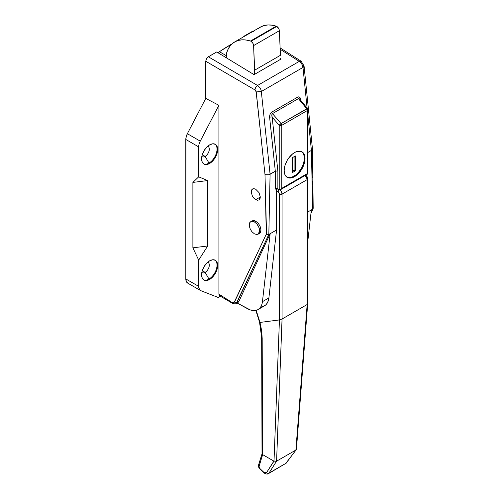 <?xml version="1.0" encoding="UTF-8"?>
<svg xmlns="http://www.w3.org/2000/svg" width="499" height="499" viewBox="0 0 499 499"><rect width="100%" height="100%" fill="white"/><g stroke="black" fill="none" stroke-linecap="round" stroke-linejoin="round"><path stroke-width="0.75" d="M258.65 233.8L259.661 231.58L259.174 227.918L256.923 224.026L254.446 221.961L251.97 221.288L250.985 221.512L249.718 222.685L249.232 225.81L250.236 229.147L251.97 231.786L254.446 233.85L256.923 234.524L258.65 233.8L256.923 234.524L254.446 233.85L251.97 231.786L250.236 229.147L249.188 224.993L250.236 222.011L251.97 221.288L254.446 221.961L255.731 221.213L254.446 221.961L256.923 224.026L258.65 226.665L259.705 230.819L258.164 234.168L259.942 233.058L260.996 230.07L259.942 225.922L258.208 223.284L255.731 221.213L254.44 220.683L252.276 220.77L251.527 221.269L253.255 220.546L255.731 221.213L258.208 223.284L259.942 225.922L260.784 228.293L260.946 230.837L260.459 232.384L259.193 233.557M205.12 272.367A5.919 3.418 120 0 0 209.081 266.815A5.919 3.418 120 0 0 207.69 262.237A5.919 3.418 -60 0 1 208.077 262.412A5.919 3.418 -60 0 1 208.987 267.152A5.919 3.418 -60 0 1 205.12 272.367L202.245 270.708L205.12 272.367A5.919 3.418 -60 0 1 202.164 272.66A5.919 3.418 -60 0 1 201.814 272.41A5.919 3.418 120 0 0 205.12 272.367L208.981 279.06L205.12 272.367M214.988 260.11A11.383 6.568 -60 0 1 216.329 269.323A11.383 6.568 -60 0 1 208.981 279.06A11.383 6.568 120 0 0 216.329 269.323A11.383 6.568 120 0 0 214.988 260.11M209.624 279.428L208.981 279.06L209.624 279.428L206.549 280.5L203.935 279.995L202.195 277.987L201.577 274.781L202.195 270.876L203.935 266.853L206.549 263.329L209.624 260.846A11.383 6.568 -60 0 1 215.319 260.278A11.383 6.568 -60 0 1 217.059 269.398A11.383 6.568 -60 0 1 209.624 279.428A11.383 6.568 -60 0 1 203.935 279.995A11.383 6.568 -60 0 1 202.195 270.876A11.383 6.568 -60 0 1 209.624 260.846L212.705 259.773L215.319 260.278L217.059 262.287L217.676 265.493L217.059 269.398L215.319 273.421L212.705 276.945L209.624 279.428M205.12 156.399A5.919 3.418 120 0 0 209.081 150.848A5.919 3.418 120 0 0 207.69 146.269A5.919 3.418 -60 0 1 208.077 146.444A5.919 3.418 -60 0 1 208.987 151.185A5.919 3.418 -60 0 1 205.12 156.399L202.245 154.74L205.12 156.399A5.919 3.418 -60 0 1 202.164 156.692A5.919 3.418 -60 0 1 201.814 156.437A5.919 3.418 120 0 0 205.12 156.399L208.981 163.092L205.12 156.399M214.988 144.142A11.383 6.568 -60 0 1 216.329 153.355A11.383 6.568 -60 0 1 208.981 163.092A11.383 6.568 120 0 0 216.329 153.355A11.383 6.568 120 0 0 214.988 144.142M209.624 163.46L208.981 163.092L209.624 163.46L206.549 164.533L203.935 164.021L202.195 162.019L201.577 158.813L202.195 154.902L203.935 150.885L206.549 147.361L209.624 144.878A11.383 6.568 -60 0 1 215.319 144.311A11.383 6.568 -60 0 1 217.059 153.43A11.383 6.568 -60 0 1 209.624 163.46A11.383 6.568 -60 0 1 203.935 164.021A11.383 6.568 -60 0 1 202.195 154.902A11.383 6.568 -60 0 1 209.624 144.878L212.705 143.806L215.319 144.311L217.059 146.319L217.676 149.525L217.059 153.43L215.319 157.453L212.705 160.977L209.624 163.46M286.919 177.151A14.752 8.514 120 0 0 293.961 176.247L294.61 176.621A14.752 8.514 -60 0 1 287.231 177.351A14.752 8.514 -60 0 1 284.973 165.531A14.752 8.514 -60 0 1 294.61 152.532L292.57 153.942L288.815 157.909L287.231 160.316L284.973 165.531L284.181 170.596L284.973 174.75L287.231 177.351L288.815 177.937L292.57 177.563L296.643 175.211L300.404 171.244L303.28 166.261L304.24 163.622L305.039 158.557L304.24 154.403L303.28 152.881L300.404 151.216L296.643 151.59L294.61 152.532A14.752 8.514 -60 0 1 301.982 151.802A14.752 8.514 -60 0 1 304.24 163.622A14.752 8.514 -60 0 1 294.61 176.621L293.961 176.247A14.752 8.514 120 0 0 303.511 163.541A14.752 8.514 120 0 0 301.652 151.627M253.972 188.672L255.731 189.252L253.972 188.672L252.482 188.971L253.972 188.672M251.128 191.909L252.482 188.971L251.484 190.107L251.128 191.909L252.482 196.332L251.128 191.909M253.972 198.284L252.482 196.332L255.731 199.656L253.972 198.284M260.335 196.999L255.731 199.656L257.496 200.236L258.987 199.931L259.985 198.795L260.335 196.999L258.987 192.577L255.731 189.252L258.987 192.577L260.335 196.999L258.987 199.931L257.496 200.236L255.731 199.656L260.335 196.999M261.75 306.779L263.934 306.124L265.792 304.87L267.264 303.043L268.306 300.716L268.88 297.947L276.583 229.995L276.583 188.784L276.583 229.995L270.14 233.713L276.583 229.995L268.88 297.947L262.443 301.664A21.85 12.618 60 0 1 258.033 309.561A21.85 12.618 60 0 1 247.51 308.706L237 302.955L250.236 309.916L255.313 310.49L257.496 309.842L259.355 308.588L260.827 306.76L261.869 304.434L262.443 301.664L268.88 297.947A21.85 12.618 -120 0 1 264.47 305.843L258.033 309.561M312.212 148.278L312.468 149.014L311.401 150.417L312.661 209.162L311.345 209.923L307.677 242.314L311.345 209.923L307.677 212.044L312.661 209.162L311.401 150.417L307.97 152.401L311.401 150.424L307.97 116.604L311.401 150.424L312.468 149.014L304.059 65.98A3.643 1.815 174.2 0 1 302.987 67.446L261.314 91.504L270.09 174.27L268.83 234.468L270.14 233.713L262.443 301.664L270.14 233.713L268.83 234.468L236.944 302.519L238.921 301.384L270.14 233.713L238.921 301.384L236.008 303.523M221.487 295.608L219.666 295.788L218.911 294.123L232.141 302.537L232.559 303.392L232.141 302.537L234.499 302.02L236.944 302.519L234.499 302.02L266.279 234.187L266.553 234.368L264.994 174.494L265.549 174.706L264.994 174.494L256.237 91.928L261.314 91.504C261.227 89.489 259.979 87.481 257.553 85.472C259.979 87.481 261.227 89.489 261.314 91.504L256.237 91.928L254.97 89.926C255.17 88.061 256.031 86.577 257.553 85.472L299.281 61.383L257.553 85.472C256.031 86.577 255.17 88.061 254.97 89.926L205.763 61.246L254.97 89.926L256.093 91.342L264.994 174.494L266.279 234.187L234.106 302.531L232.141 302.537L218.911 294.123L218.911 105.32L205.763 98.415L205.763 61.246L206.517 58.707L208.339 56.786L257.553 85.472L208.339 56.786L216.709 51.952L254.047 74.638L281.087 59.032L280.444 58.639L281.087 59.032L254.047 74.638L216.709 51.952L207.834 57.136L206.199 59.344L205.763 61.246L205.763 98.415L187.368 133.707L185.909 138.086L185.809 278.935L186.408 281.729L188.104 283.301M253.548 31.188L252.12 31.512L243.749 36.34L243.749 36.714L243.749 36.34L244.061 36.533L243.749 36.34L252.12 31.512L253.935 31.331M220.452 296.206L218.238 297.485L220.452 296.206M220.059 295.932L219.111 295.146L218.911 294.123L218.911 105.32L200.242 141.142L199.082 144.074L198.683 146.893L198.683 176.839L207.696 180.557L207.696 245.976L198.683 260.104L198.833 287.892L200.012 290.125L200.985 290.736L218.238 297.485L200.985 290.736A9.107 5.258 -60 0 1 200.567 290.537A9.107 5.258 -60 0 1 198.683 286.37L185.809 278.935L185.809 139.458L198.683 146.893L198.683 176.839L192.888 182.416L192.888 247.835L198.683 260.104L198.683 286.37L185.809 278.935A9.107 5.258 120 0 0 187.693 283.101L200.567 290.537M312.63 199.987L312.493 192.527M312.293 185.035L312.181 181.287M312.068 177.532L311.507 155.07M304.059 65.987A3.643 1.815 174.2 0 0 303.061 64.895L303.298 67.246L302.93 64.309L301.165 61.24L299.281 61.383L280.176 49.282L299.281 61.383L301.165 61.24L304.059 65.98A3.643 1.815 -5.8 0 1 302.987 67.446L301.758 63.978L299.281 61.383C301.327 62.837 302.562 64.858 302.987 67.446L307.103 108.034L302.987 67.446L261.314 91.504L270.09 174.27L275.317 171.251L268.924 174.737L270.09 174.27L268.83 234.468L268.237 234.673L268.83 234.468L236.295 303.348M276.583 188.366L275.317 189.096L275.317 171.251L269.622 117.365L269.828 115.001L270.421 113.547L271.774 112.088L297.735 97.105L298.745 96.825L299.656 97.174L300.679 99.432A1.821 0.911 -5.8 0 0 300.292 99.744A1.821 0.911 174.2 0 1 300.679 99.432C300.279 97.23 299.3 96.45 297.735 97.105A1.821 1.054 -120 0 0 298.408 98.621L306.748 108.776L281.087 123.59L272.454 113.61L298.408 98.621L306.748 108.776A1.821 1.054 60 0 1 307.44 110.491L307.44 173.521L281.779 188.335L281.779 125.305L307.44 110.491L307.44 173.521L307.97 173.833L307.44 173.521L281.779 188.335L279.814 189.938L279.222 189.838L279.222 125.318L272.167 117.159L277.868 171.145L277.868 189.084L279.222 189.838L277.868 189.084A1.821 1.054 0 0 0 275.317 189.096L277.868 189.084L277.868 171.145L277.276 170.964L277.868 171.145L272.167 117.159L279.222 125.318L279.222 189.838L279.814 189.938L281.779 188.335L281.779 125.305L307.44 110.491A1.821 1.054 0 0 0 307.97 109.743A1.821 1.054 180 0 1 307.44 110.491A1.821 1.054 -120 0 0 306.748 108.776A1.821 0.455 -39.4 0 1 307.559 108.589L281.087 123.59A1.821 1.054 60 0 1 281.779 125.305A1.821 1.054 180 0 1 279.222 125.318A1.821 1.054 0 0 0 281.779 125.305A1.821 1.054 -120 0 0 281.087 123.59L279.222 125.318A1.821 0.424 -40.9 0 1 281.087 123.59L272.454 113.61A1.821 1.054 60 0 1 271.774 112.088L297.735 97.105A1.821 1.054 60 0 0 298.408 98.621L272.454 113.61L271.83 114.945L272.167 117.159A1.821 0.911 -6 0 0 269.622 117.365C269.541 114.976 270.258 113.217 271.774 112.088A1.821 1.054 -120 0 0 272.454 113.61C271.737 114.221 271.637 115.4 272.167 117.159A1.821 0.911 174 0 0 269.622 117.365L275.317 171.251L277.276 170.964L275.317 171.251L275.317 189.096L276.583 188.366M218.911 105.32L200.242 141.142L187.368 133.707L205.763 98.415L218.911 105.32M200.242 141.142L187.368 133.707A9.107 5.258 120 0 0 185.809 139.458L198.683 146.893A9.107 5.258 -60 0 1 200.242 141.142M237.536 302.537L238.921 301.384A5.464 3.156 -120 0 1 238.092 302.325L236.102 303.473C235.821 304.01 234.642 303.985 232.559 303.392L219.666 295.788M192.888 182.416L198.683 176.839L207.696 180.557L192.888 182.416L207.696 180.557L207.696 245.976L192.888 247.835L192.888 182.416M198.683 260.104L192.888 247.835L207.696 245.976L198.683 260.104M313.054 208.8L311.02 212.761L313.054 208.8L313.066 207.846M288.166 177.563L291.927 177.189L296.001 174.843L297.953 173.028L301.34 168.462L302.637 165.886L304.19 160.647L304.19 155.95L302.637 152.507M295.377 155.95L295.377 170.82L292.545 172.454L292.545 157.59L295.377 155.95L295.377 170.82L294.092 170.078L294.092 156.698L294.092 170.078L295.377 170.82L292.545 172.454L292.545 157.59L295.377 155.95M292.545 170.97L294.092 170.078L292.545 170.97M313.191 208.326L312.468 149.014M265.549 174.706L268.924 174.737L265.549 174.706M266.553 234.368L268.237 234.673L266.553 234.368M233.432 303.28L232.559 303.392M307.584 108.701L307.565 108.601A1.821 0.455 -39.4 0 1 307.459 109.013A1.821 1.054 180 0 1 307.97 109.743L307.97 173.833L280.488 189.695M299.83 99.182L307.496 108.551M299.587 98.921L300.173 99.681L298.97 98.546L298.408 98.621L299.843 99.195L300.641 100.717M203.623 163.822A11.383 6.568 120 0 0 208.981 163.092A11.383 6.568 -60 0 1 203.623 163.822M203.623 279.789A11.383 6.568 120 0 0 208.981 279.06A11.383 6.568 -60 0 1 203.623 279.789M250.236 222.011L252.014 220.901M265.724 473.358A1.821 1.054 -60 0 1 264.819 473.451A1.821 1.054 -60 0 1 264.445 472.728L263.566 472.06A1.821 0.611 133.5 0 0 263.597 472.528A1.821 0.611 -46.5 0 1 263.566 472.06L265.106 473.015L266.578 472.572L274.007 461.113L279.44 319.928L260.004 322.441L261.626 330.588L262.187 338.303L262.555 454.577L273.864 461.107L262.555 454.577L258.993 466.839L259.692 468.355L263.566 472.06L259.929 468.611A1.821 0.611 133.5 0 0 259.96 469.079L264.813 473.451C266.516 474.181 267.707 474.25 268.4 473.663L267.639 473.888M307.122 178.143A1.821 1.054 180 0 1 307.141 178.155L306.742 176.877L305.818 175.922A1.821 1.035 -60.7 0 0 305.588 175.205M259.967 469.079A1.821 0.611 -46.5 0 1 259.929 468.611L259.025 466.328L262.574 454.945L262.187 338.303L260.004 322.441L259.517 322.036L260.004 322.441L256.168 310.322L259.998 322.441L279.477 319.903L279.477 194.105A1.821 1.054 0 0 0 282.072 194.117C281.91 192.227 281.056 190.737 279.515 189.645L281.324 191.572L282.072 194.117L307.141 179.64L306.386 177.108L304.552 175.193C306.112 176.272 306.979 177.75 307.141 179.64L307.159 304.521L295.938 450.011L286.102 463.222L268.4 473.663L286.102 463.222L268.986 473.102L276.533 461.213L295.895 450.036L276.577 461.188L282.054 319.017L307.141 304.527L282.072 319.004L282.072 194.117L307.141 179.64A1.821 1.054 0 0 0 307.677 178.898L307.677 178.898A1.821 1.054 180 0 1 307.141 179.64L307.141 304.527L307.671 303.985L307.159 304.521L295.895 450.036L296.425 449.362M279.477 194.105L278.692 192.265L276.901 191.086L276.583 191.354L276.901 191.086L278.211 191.866A1.821 1.067 -59.3 0 1 279.228 189.838A1.821 1.067 120.7 0 0 278.211 191.866L279.477 194.105L279.477 319.903L282.054 319.017L282.072 194.117A1.821 1.054 180 0 1 279.477 194.105M307.658 304.134L307.309 303.791M296.287 448.751L295.938 450.011L286.102 463.222A1.821 1.366 36.7 0 0 286.445 462.922A1.821 1.366 -143.3 0 1 286.102 463.222L285.472 463.808M296.431 449.225L295.938 450.011M276.814 190.718L276.77 190.331L276.814 190.718M276.858 189.583L276.77 190.331L276.858 189.583M277.594 188.522L277.145 188.946L277.594 188.522M276.533 461.213L273.864 461.107L266.578 472.572A1.821 1.497 32.4 0 0 268.986 473.102L276.577 461.188L282.072 319.004L279.44 319.928L274.007 461.113L276.34 461.313M268.412 473.657L268.986 473.102A1.821 1.497 -147.6 0 1 266.578 472.572L264.445 472.728A1.821 1.054 120 0 0 264.819 473.451M259.96 469.079C258.788 468.056 258.326 466.671 258.569 464.937A1.821 1.416 17.3 0 0 259.025 466.328A1.821 1.416 -162.7 0 1 258.569 464.949A1.821 1.416 -162.7 0 1 259.1 464.276M262.175 454.495L262.574 454.945L262.168 453.491M262.187 338.303A1.821 1.092 179.8 0 1 261.657 337.53A1.821 1.092 -0.2 0 0 262.187 338.303M259.53 322.123L261.657 337.53L262.025 453.803L262.555 454.577M234.705 41.935A45.521 26.285 60 0 0 226.365 53.811L226.365 57.822L226.365 53.811L227.781 49.838L229.752 46.451L232.235 43.706L235.185 41.666L238.553 40.363L242.271 39.82L246.269 40.045L250.473 41.043A3.643 2.102 60 0 1 251.034 41.292L252.806 43.132L253.604 45.596L279.359 30.726L278.879 28.873L276.783 26.422L251.034 41.292A3.643 2.102 60 0 1 253.604 45.596L254.69 70.166L280.444 55.295L254.69 70.166L254.69 74.27L253.604 45.596L279.359 30.726A3.643 2.102 -120 0 0 276.783 26.422A3.643 2.102 -120 0 0 276.228 26.173L250.473 41.043A3.643 2.102 60 0 1 251.034 41.292L276.783 26.422A3.643 2.102 -120 0 0 276.228 26.173A45.521 26.285 -120 0 0 260.453 27.065L234.705 41.935A45.521 26.285 60 0 1 250.473 41.043L276.228 26.173L272.017 25.175L268.019 24.95L264.302 25.493L260.94 26.796L257.989 28.842M280.444 55.295L279.359 30.726L280.444 55.295M218.312 52.925A2.732 1.578 120 0 1 219.435 51.709L226.365 55.713L219.435 51.709A182.091 105.133 120 0 1 232.135 43.8L219.435 51.709L218.182 53.15M280.114 47.91L301.165 61.24M310.946 213.466L313.116 208.682M307.559 108.589L307.97 109.743M305.444 175.087C306.785 175.735 307.527 177.008 307.677 178.898L307.677 304.028M307.677 304.047L296.431 449.306M285.44 463.827L296.269 449.73M276.583 189.339L277.182 188.84M262.075 453.697L258.569 464.937M255.837 310.397L259.524 322.117"/></g></svg>
